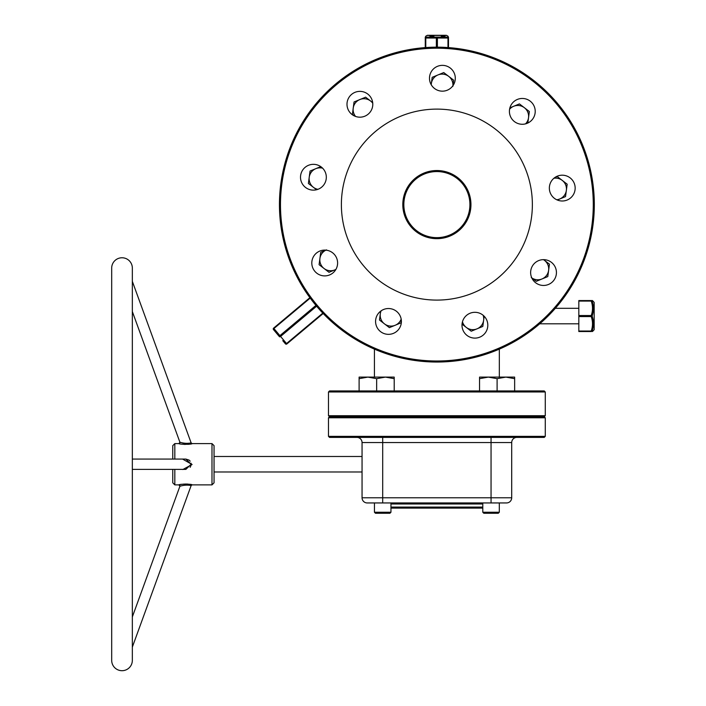 <?xml version="1.0" encoding="UTF-8"?>
<svg xmlns="http://www.w3.org/2000/svg" width="706" height="706" viewBox="0 0 706 706"><rect width="100%" height="100%" fill="white"/><g stroke="black" fill="none" stroke-linecap="round" stroke-linejoin="round"><path stroke-width="1.06" d="M446.148 35.3L427.607 35.3L446.148 35.3A1.033 1.033 0 0 1 446.669 35.441L447.975 36.191L448.486 38.036L448.486 37.091M427.607 35.3A1.033 1.033 0 0 0 427.086 35.441L425.78 36.191L425.259 38.036A1.033 0.988 0 0 1 425.85 37.136L436.873 37.136A1.033 0.494 108.4 0 0 436.361 38.036L425.268 38.036L425.259 37.091M594.17 302.397L594.17 329.72L594.17 302.397L592.458 300.571M578.823 316.57L578.823 315.538L591.231 315.538A1.033 0.494 18.4 0 1 592.122 316.059A1.033 0.494 161.6 0 1 591.231 316.57L591.231 315.538C592.925 310.737 592.925 305.919 591.231 301.083L591.231 300.579C592.925 300.571 592.925 300.571 591.231 300.571L578.823 300.571L591.231 300.571A1.033 0.988 90 0 1 592.122 301.153C593.817 301.065 593.817 301.065 592.122 301.153C593.817 306.069 593.817 311.037 592.122 316.059C593.817 321.053 593.817 326.022 592.122 330.955C593.817 331.043 593.817 331.043 592.122 330.955C593.817 331.043 593.817 331.043 592.122 330.955A1.033 0.494 -161.6 0 1 591.231 331.026C592.925 326.216 592.925 321.398 591.231 316.57L578.823 316.57L578.823 331.026L591.231 331.026L591.231 331.538C592.925 331.538 592.925 331.538 591.231 331.538L578.823 331.538L578.823 331.026M311.805 262.994A12.902 12.902 0 0 1 324.707 250.092A12.902 12.902 0 0 1 337.609 262.994A12.902 12.902 0 0 1 324.707 275.896A12.902 12.902 0 0 1 311.805 262.994M300.509 177.232A12.902 12.902 0 0 1 313.411 164.33A12.902 12.902 0 0 1 326.322 177.232A12.902 12.902 0 0 1 313.411 190.135A12.902 12.902 0 0 1 300.509 177.232M359.892 117.178A12.902 12.902 0 0 1 346.99 104.276A12.902 12.902 0 0 1 359.892 91.374A12.902 12.902 0 0 1 372.794 104.276A12.902 12.902 0 0 1 359.892 117.178M442.397 91.162A12.902 12.902 0 0 1 429.486 78.26A12.902 12.902 0 0 1 442.397 65.358A12.902 12.902 0 0 1 455.299 78.26A12.902 12.902 0 0 1 442.397 91.162M522.316 124.274A12.902 12.902 0 0 1 509.405 111.363A12.902 12.902 0 0 1 522.316 98.461A12.902 12.902 0 0 1 535.219 111.363A12.902 12.902 0 0 1 522.316 124.274M562.258 200.998A12.902 12.902 0 0 1 549.347 188.096A12.902 12.902 0 0 1 562.258 175.194A12.902 12.902 0 0 1 575.161 188.096A12.902 12.902 0 0 1 562.258 200.998M530.63 272.551A12.902 12.902 0 0 1 543.532 259.649A12.902 12.902 0 0 1 556.434 272.551A12.902 12.902 0 0 1 543.532 285.453A12.902 12.902 0 0 1 530.63 272.551M461.998 325.21A12.902 12.902 0 0 1 474.909 312.308A12.902 12.902 0 0 1 487.811 325.21A12.902 12.902 0 0 1 474.909 338.112A12.902 12.902 0 0 1 461.998 325.21M375.574 321.433A12.902 12.902 0 0 1 388.485 308.531A12.902 12.902 0 0 1 401.387 321.433A12.902 12.902 0 0 1 388.485 334.344A12.902 12.902 0 0 1 375.574 321.433M402.808 204.599A34.065 34.065 0 0 1 436.873 170.534A34.065 34.065 0 0 1 470.946 204.599A34.065 34.065 0 0 1 436.873 238.672A34.065 34.065 0 0 1 402.808 204.599M469.914 204.599A33.032 33.032 0 0 0 436.873 171.567A33.032 33.032 0 0 0 403.841 204.599A33.032 33.032 0 0 0 436.873 237.64A33.032 33.032 0 0 0 469.914 204.599M436.873 361.004A156.397 156.397 0 0 0 593.278 204.599A156.397 156.397 0 0 0 436.873 48.202A156.397 156.397 0 0 0 280.476 204.599A156.397 156.397 0 0 0 436.873 361.004M436.873 47.17A157.429 157.429 0 0 1 594.311 204.599A157.429 157.429 0 0 1 436.873 362.037A157.429 157.429 0 0 1 279.444 204.599A157.429 157.429 0 0 1 436.873 47.17M310.208 298.091L273.937 328.528A1.033 0.512 -40 0 0 273.478 329.587L279.444 336.7A1.033 0.512 -40 0 0 280.573 336.435L286.539 343.548A1.033 0.512 140 0 1 285.418 343.822L282.762 340.654M445.027 36.412L441.285 36.235M433.943 36.412L429.91 36.262M436.873 109.112A95.486 95.486 0 0 1 532.368 204.599A95.486 95.486 0 0 1 436.873 300.094A95.486 95.486 0 0 1 341.386 204.599A95.486 95.486 0 0 1 436.873 109.112M544.238 416.743L329.517 416.743L328.484 415.71L545.27 415.71L544.238 416.743L545.27 417.775L328.484 417.775L329.517 416.743L544.238 416.743M328.484 391.971L329.517 390.939L544.238 390.939L545.27 391.971L328.484 391.971L328.484 415.71M545.27 391.971L545.27 415.71M448.486 38.036L437.393 38.036A1.033 0.494 71.6 0 0 436.873 37.136L447.904 37.136A1.033 0.988 -0 0 1 448.486 38.036L448.486 47.602M425.259 47.602L425.259 38.036M273.478 329.587A1.033 1.033 0 0 1 273.601 328.131L309.899 297.667M322.818 313.111L286.539 343.548L286.874 343.946L323.171 313.49L286.874 343.946A1.033 1.033 0 0 1 285.418 343.822A1.033 1.033 0 0 0 286.874 343.946A1.033 1.033 0 0 1 285.418 343.822M592.122 301.153A1.033 0.494 -18.4 0 0 591.231 301.083L578.823 301.083L578.823 315.538M592.458 331.538L594.17 329.72M578.823 301.083L578.823 300.571M279.444 336.7A1.033 0.512 -40 0 1 279.903 335.641L315.944 305.398M425.85 37.136A1.033 0.494 71.6 0 0 425.78 38.036L425.78 47.567M447.904 37.136A1.033 0.494 108.4 0 1 447.975 38.036L447.975 47.567M592.122 330.955A1.033 0.988 90 0 1 591.231 331.538M122.014 670.7A10.325 10.325 0 0 0 132.34 660.375L132.34 268.095A10.325 10.325 0 0 0 122.014 257.769A10.325 10.325 0 0 0 111.689 268.095L111.689 660.375A10.325 10.325 0 0 0 122.014 670.7M482.789 508.108L390.956 508.108M174.823 469.393L174.823 484.881L172.758 482.816L172.758 469.393L132.34 469.393L185.846 469.393L191.141 464.23L192.103 464.504L182.845 469.516M132.34 647.102L191.141 485.56C187.54 484.81 183.789 485.048 179.898 486.266L179.898 486.266A1.033 1.033 76.3 0 0 178.927 484.881C179.103 483.963 192.279 483.892 192.111 484.881L211.985 484.881L211.985 443.589L192.111 443.589C191.908 444.648 179.077 444.445 178.927 443.589L179.898 442.203C183.613 443.412 187.364 443.65 191.132 442.909L191.132 442.909A1.033 1.033 -106.6 0 0 192.103 443.589L191.141 442.909L132.34 281.359M191.132 464.548L191.008 465.404M190.673 466.401L190.143 467.319M191.044 463.224L191.141 464.23L185.846 459.068L189.111 460.118M211.985 443.589L214.05 445.654L214.05 482.816L211.985 484.881M132.34 311.549L179.898 442.203A1.033 1.033 103.7 0 1 178.936 443.589L174.823 443.589L174.823 459.068M132.34 616.92L179.898 486.266L178.927 484.881L174.823 484.881M182.572 459.068L192.103 464.504M214.05 471.979L362.054 471.979M214.05 456.491L362.054 456.491M545.27 436.361L544.238 437.393L329.517 437.393L328.484 436.361L545.27 436.361L545.27 417.775M328.484 436.361L328.484 417.775M185.846 459.068L132.34 459.068L172.758 459.068L172.758 445.654L174.823 443.589M491.049 437.393L491.049 442.556L511.7 442.556A5.163 5.163 0 0 1 516.863 437.393A5.163 5.163 0 0 0 511.7 442.556L511.7 497.783A5.163 5.163 0 0 1 506.537 502.946L367.217 502.946A5.163 5.163 0 0 1 362.054 497.783L362.054 442.556A5.163 5.163 0 0 0 356.892 437.393A5.163 5.163 0 0 1 362.054 442.556L382.705 442.556L382.705 497.783L491.049 497.783L491.049 442.556L382.705 442.556L382.705 437.393M182.033 444.171L185.193 444.436M188.096 444.339L188.714 444.277M189.076 444.224L190.135 444.056M191.564 443.739L192.111 443.589M191.079 484.616L189.27 484.272M188.096 484.122L186.852 484.042M186.19 484.025L183.216 484.157M182.104 484.29L181.071 484.448M180.224 484.598L179.571 484.731M179.5 484.748L178.927 484.881M190.205 485.322L190.655 485.428M185.616 443.439L184.531 443.324M183.551 443.174L182.616 442.98M181.769 442.768L180.012 442.238M189.508 460.444L190.179 461.203M362.054 497.783A5.163 5.163 0 0 0 367.217 502.946A5.163 5.163 0 0 1 362.054 497.783L382.705 497.783L382.705 502.946M320.762 166.625L310.04 171.055L308.398 183.463L316.57 189.746M317.912 189.323A10.837 10.837 0 0 1 315.829 168.663A10.837 10.837 0 0 1 322.598 168.169M326.516 249.88L320.736 252.271L319.086 264.679L329.014 272.304L335.862 269.471M335.924 269.374A10.837 10.837 0 0 1 319.915 258.475A10.837 10.837 0 0 1 325.916 250.145M372.689 102.626L365.62 97.19L354.05 101.973L352.409 114.381L354.544 116.013M355.559 116.428A10.837 10.837 0 0 1 370.588 101.002A10.837 10.837 0 0 1 372.759 103.235M452.846 86.388L453.667 80.184L443.747 72.559L432.178 77.333L431.207 84.685M431.26 84.791A10.837 10.837 0 0 1 448.707 76.372A10.837 10.837 0 0 1 452.917 85.735M380.658 311.178L379.484 320.021L389.403 327.646L400.973 322.863L401.326 320.197M401.176 319.112A10.837 10.837 0 0 1 380.305 313.817A10.837 10.837 0 0 1 381.152 310.816M462.042 324.151L471.237 331.22L482.807 326.437L484.166 316.226M483.133 315.264A10.837 10.837 0 0 1 466.278 327.407A10.837 10.837 0 0 1 462.465 321.786M531.265 277.537L536.225 281.35L547.794 276.575L549.444 264.168L543.558 259.649M543.443 259.649A10.837 10.837 0 0 1 542.014 278.958A10.837 10.837 0 0 1 531.803 277.926M557.29 200.001L565.524 196.603L567.174 184.195L557.246 176.562L554.757 177.594M553.892 178.265A10.837 10.837 0 0 1 559.743 198.986A10.837 10.837 0 0 1 556.725 199.754M527.823 123.038L529.35 111.53L519.422 103.906L509.9 107.841M509.591 109.209A10.837 10.837 0 0 1 528.52 117.734A10.837 10.837 0 0 1 525.564 123.85M514.648 378.672L514.648 377.101L505.875 377.101L514.648 378.672L514.648 390.939M497.103 378.672L505.875 377.101L488.323 377.101L497.103 378.672L497.103 390.939M479.55 378.672L488.323 377.101L479.55 377.101L479.55 390.939M394.204 378.672L394.204 377.101L385.432 377.101L394.204 378.672L394.204 390.939M376.651 378.672L385.432 377.101L367.879 377.101L376.651 378.672L376.651 390.939M359.107 378.672L367.879 377.101L359.107 377.101L359.107 390.939M498.277 513.271L483.822 513.271L482.789 512.238L499.31 512.238L498.277 513.271M482.789 502.946L482.789 512.238M499.31 502.946L499.31 512.238M389.924 513.271L375.477 513.271L374.445 512.238L390.956 512.238L389.924 513.271M374.445 502.946L374.445 512.238M390.956 502.946L390.956 512.238M446.669 35.441L427.086 35.441M437.393 47.17L437.393 38.036L436.361 38.036L436.361 47.17M316.615 306.192L280.573 336.435L273.601 328.131M390.956 507.076L482.789 507.076M482.789 503.978L390.956 503.978M191.141 485.56A1.033 1.033 -73.4 0 1 192.103 484.881L191.141 485.56M491.049 502.946L491.049 497.783L511.7 497.783A5.163 5.163 0 0 1 506.537 502.946M356.892 437.393A5.163 5.163 0 0 1 362.054 442.556M511.7 442.556A5.163 5.163 0 0 1 516.863 437.393M499.336 349.117L499.336 377.101M539.719 323.798L578.823 323.798M555.322 308.31L578.823 308.31M374.418 349.117L374.418 377.101"/></g></svg>
